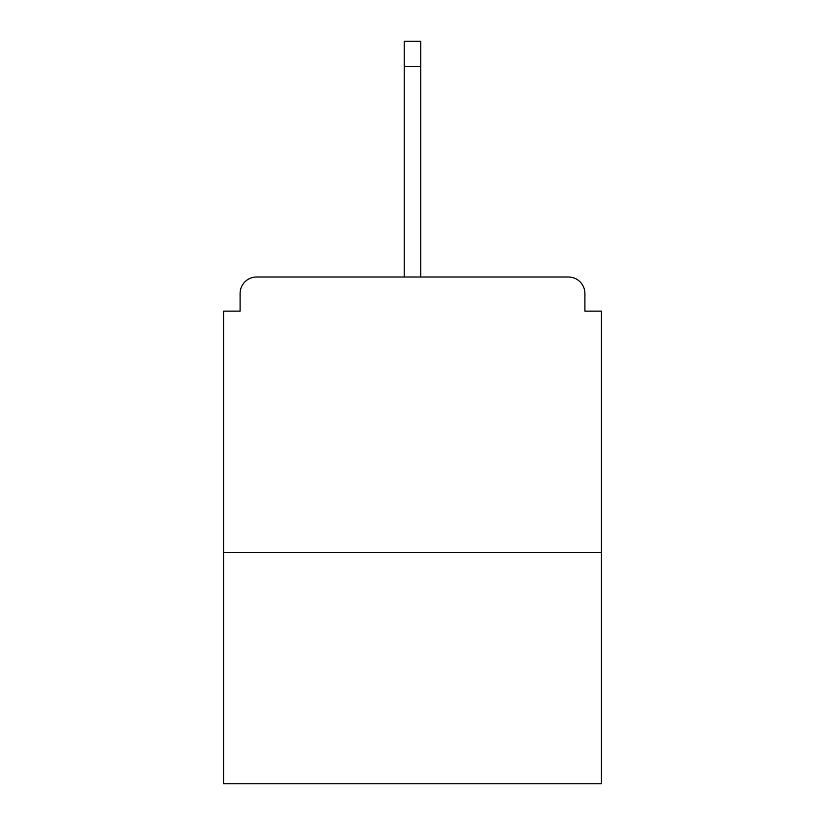 <?xml version="1.0" encoding="UTF-8"?>
<svg xmlns="http://www.w3.org/2000/svg" width="825" height="825" viewBox="0 0 825 825"><rect width="100%" height="100%" fill="white"/><g stroke="black" fill="none" stroke-linecap="round" stroke-linejoin="round"><path stroke-width="1.24" d="M584.904 311.149L584.904 293.525L584.904 311.149L601.425 311.149L601.425 783.75L223.575 783.75L223.575 311.149L240.096 311.149L240.096 293.525L240.096 311.149M601.425 552.41L223.575 552.41M584.904 293.525A16.521 16.521 0 0 0 568.384 277.004L256.616 277.004A16.521 16.521 0 0 0 240.096 293.525M568.384 277.004L498.424 277.004M326.576 277.004L256.616 277.004M420.76 66.588L404.24 66.588L404.24 41.25L420.76 41.25L420.76 277.004M404.24 66.588L404.24 277.004"/></g></svg>
